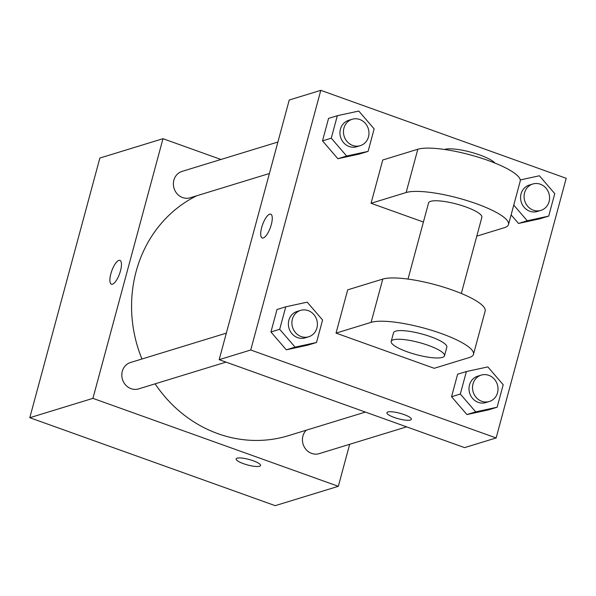 <?xml version="1.0" encoding="UTF-8"?>
<svg xmlns="http://www.w3.org/2000/svg" width="596" height="596" viewBox="0 0 596 596"><rect width="100%" height="100%" fill="white"/><g stroke="black" fill="none" stroke-linecap="round" stroke-linejoin="round"><path stroke-width="0.89" d="M349.666 444.303L338.327 486.314L275.203 505.661L29.8 417.707L99.86 158.044L162.984 138.697L220.96 159.475M338.327 486.314L92.924 398.359L29.8 417.707M92.924 398.359L162.984 138.697M111.415 284.203A12.65 4.157 109.7 0 1 111.288 272.327A12.65 4.157 109.7 0 1 118.902 260.392A12.65 4.157 109.7 0 1 119.952 260.385A12.65 4.157 109.7 0 1 119.595 273.698A12.65 4.157 109.7 0 1 111.415 284.203A12.65 4.157 109.7 0 1 111.281 272.327A12.65 4.157 109.7 0 1 118.895 260.392A12.65 4.157 109.7 0 1 119.952 260.385M196.673 195.793A128.818 118.142 73 0 0 141.93 359.001M155.116 383.831A128.818 118.142 73 0 0 288.397 435.676L365.393 412.082M306.225 430.215A13.805 12.658 73 0 0 304.303 447.022A13.805 12.658 73 0 0 319.225 453.63L406.606 426.848M226.331 333.142L130.524 362.502A13.805 12.658 73 0 0 122.463 379.406A13.805 12.658 73 0 0 138.607 388.89L225.988 362.115M277.9 142.027L182.085 171.387A13.805 12.658 73 0 0 174.032 188.291A13.805 12.658 73 0 0 190.176 197.783L269.407 173.503M260.556 465.521A12.65 2.853 15.1 0 1 243.518 463.695A12.65 2.853 15.1 0 1 236.128 458.927A12.65 2.853 15.1 0 1 249.083 459.471A12.65 2.853 15.1 0 1 260.556 465.521A12.65 2.853 15.1 0 1 243.518 463.703A12.65 2.853 15.1 0 1 236.128 458.927M496.14 437.956L250.737 350.001L219.172 359.671L289.239 100.009L320.797 90.339L566.2 178.293L496.14 437.956L464.575 447.626L219.172 359.671L289.239 100.009M520.248 179.94L539.395 175.783L554.764 193.625L548.7 216.117L527.259 220.758L513.752 205.091M532.787 184L529.285 185.08A13.805 12.658 73 0 0 521.224 201.984A13.805 12.658 73 0 0 537.368 211.468L540.877 210.395A13.805 12.658 73 0 0 549.587 197.559A13.805 12.658 73 0 0 540.334 184.216A13.805 12.658 73 0 0 532.787 184A13.805 12.658 73 0 0 524.733 200.904A13.805 12.658 73 0 0 540.877 210.395M548.7 216.117L539.931 218.799L518.49 223.448L511.115 214.88L518.49 223.448L527.259 220.758M475.69 411.873L460.321 394.03L466.392 371.546L487.826 366.898L503.203 384.74L497.131 407.224L475.69 411.873L466.929 414.555L451.552 396.72L457.624 374.228L466.392 371.546M481.225 375.115L477.716 376.188A13.805 12.658 73 0 0 469.655 393.092A13.805 12.658 73 0 0 485.807 402.583L489.309 401.503A13.805 12.658 73 0 0 498.025 388.674A13.805 12.658 73 0 0 488.772 375.324A13.805 12.658 73 0 0 481.225 375.115A13.805 12.658 73 0 0 473.164 392.019A13.805 12.658 73 0 0 489.309 401.503M460.321 394.03L451.552 396.72L457.624 374.228M497.131 407.224L488.362 409.914L466.929 414.555L451.552 396.72M346.641 156.025L331.272 138.183L337.336 115.699L358.777 111.05L374.146 128.892L368.082 151.377L346.641 156.025L337.872 158.715L322.503 140.872L328.567 118.388L337.336 115.699M352.169 119.267L348.667 120.34A13.805 12.658 73 0 0 340.607 137.251A13.805 12.658 73 0 0 356.751 146.735L360.26 145.662A13.805 12.658 73 0 0 368.976 132.826A13.805 12.658 73 0 0 359.723 119.483A13.805 12.658 73 0 0 352.169 119.267A13.805 12.658 73 0 0 344.115 136.171A13.805 12.658 73 0 0 360.26 145.662M331.272 138.183L322.503 140.872L328.567 118.388M368.082 151.377L359.314 154.066L337.872 158.715L322.503 140.872M295.08 347.14L279.703 329.297L285.775 306.813L307.208 302.165L322.585 320L316.513 342.491L295.08 347.14L286.311 349.822L270.934 331.987L277.006 309.495L285.775 306.813M300.608 310.382L297.099 311.455A13.805 12.658 73 0 0 289.038 328.359A13.805 12.658 73 0 0 305.189 337.85L308.698 336.77A13.805 12.658 73 0 0 317.407 323.933A13.805 12.658 73 0 0 308.154 310.59A13.805 12.658 73 0 0 300.608 310.382A13.805 12.658 73 0 0 292.547 327.286A13.805 12.658 73 0 0 308.698 336.77M279.703 329.297L270.934 331.987L277.006 309.495M316.513 342.491L307.745 345.173L286.311 349.822L270.934 331.987M386.923 412.715A12.65 2.853 -164.9 0 0 396.325 418.154A12.65 2.853 -164.9 0 0 410.391 420.038A12.65 2.853 15.1 0 1 396.318 418.161A12.65 2.853 15.1 0 1 386.923 412.723A12.65 2.853 15.1 0 1 399.879 413.266A12.65 2.853 15.1 0 1 411.352 419.308A12.65 2.853 15.1 0 1 410.383 420.046A12.65 2.853 -164.9 0 0 411.352 419.308M464.575 447.626L219.172 359.671M271.299 224.603A12.65 4.157 109.7 0 1 262.21 237.99A12.65 4.157 109.7 0 1 262.56 224.677A12.65 4.157 109.7 0 1 270.748 214.173A12.65 4.157 109.7 0 1 271.299 224.603M250.737 350.001L320.797 90.339M270.748 214.173A12.65 4.157 -70.3 0 0 262.568 224.677A12.65 4.157 -70.3 0 0 262.21 237.99M307.745 345.173L286.311 349.822M488.362 409.914L466.929 414.555M539.931 218.799L518.49 223.448M359.314 154.066L337.872 158.715M336.032 333.112L347.706 289.835L382.781 279.084A55.212 12.434 -164.9 0 1 444.184 287.309A55.212 12.434 -164.9 0 1 485.159 311.06L473.485 354.337A55.212 12.434 -164.9 0 0 432.502 330.586A55.212 12.434 -164.9 0 0 371.099 322.361L336.032 333.112L434.193 368.291L469.261 357.548A55.212 12.434 -164.9 0 0 473.485 354.337M371.062 203.281L406.137 192.53A55.212 12.434 15.1 0 1 467.54 200.763A55.212 12.434 15.1 0 1 508.515 224.506L520.196 181.229A55.212 12.434 -164.9 0 0 479.214 157.486A55.212 12.434 -164.9 0 0 417.811 149.253L382.744 160.004L371.062 203.281L423.406 222.04M461.319 293.47L481.866 217.316A27.602 6.221 -164.9 0 0 465.737 206.901A27.602 6.221 -164.9 0 0 428.561 202.931L408.014 279.092M476.785 236.143L504.298 227.717A55.212 12.434 15.1 0 0 508.515 224.506M495 163.088A27.602 6.221 -164.9 0 0 479.75 154.967A27.602 6.221 -164.9 0 0 444.489 149.462M444.497 355.805L446.836 347.148A27.602 6.221 -164.9 0 0 421.804 333.954A27.602 6.221 -164.9 0 0 393.531 332.762L391.2 341.419A27.602 6.221 15.1 0 1 419.465 342.611A27.602 6.221 15.1 0 1 444.497 355.805A27.602 6.221 15.1 0 1 407.329 351.834A27.602 6.221 15.1 0 1 391.2 341.419M406.137 192.53L417.811 149.253M371.099 322.361L382.781 279.084"/></g></svg>
